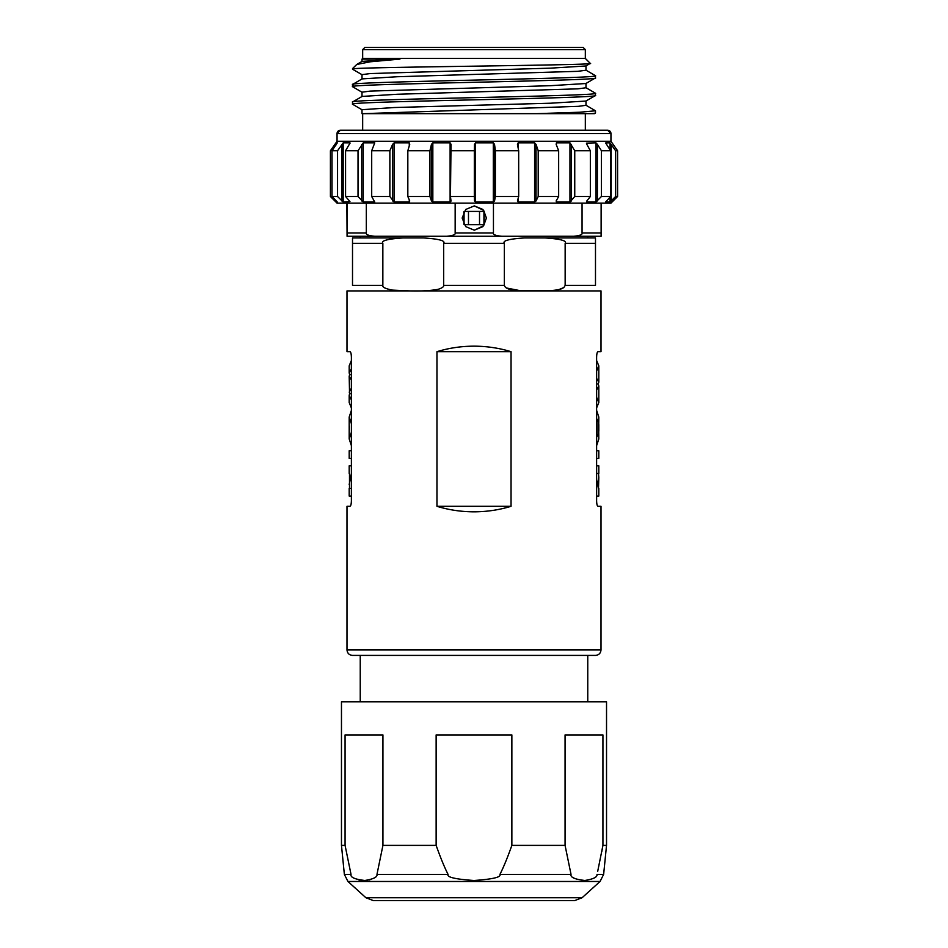 <?xml version="1.0" encoding="UTF-8"?>
<svg xmlns="http://www.w3.org/2000/svg" width="948" height="948" viewBox="0 0 948 948"><rect width="100%" height="100%" fill="white"/><g stroke="black" fill="none" stroke-linecap="round" stroke-linejoin="round"><path stroke-width="1.42" d="M596.612 473.479L598.804 473.479L598.804 465.835L596.648 465.835L596.648 473.479M601.008 649.89C600.688 653.243 598.852 655.08 595.486 655.412L352.514 655.412C349.148 655.08 347.312 653.243 346.992 649.89L601.008 649.89L601.008 506.303L597.939 506.303C597.169 505.983 596.73 504.135 596.612 500.781L596.719 502.867M596.719 355.133L596.612 357.206C596.73 353.853 597.169 352.004 597.939 351.684L601.008 351.684L601.008 290.929L346.992 290.929L346.992 351.684L350.061 351.684C350.831 352.004 351.27 353.853 351.388 357.206L351.281 355.121M596.612 500.781L596.612 357.206M474 346.162C486.869 346.21 499.217 348.046 511.043 351.684L436.957 351.684C448.783 348.046 461.131 346.21 474 346.162M511.043 506.303L436.957 506.303C448.783 509.941 461.131 511.778 474 511.825C486.869 511.778 499.217 509.941 511.043 506.303L511.043 351.684M436.957 506.303L436.957 351.684M351.281 502.855L351.388 500.781C351.27 504.135 350.831 505.983 350.061 506.303L346.992 506.303L346.992 649.89M351.388 500.781L351.388 357.206M563.752 287.576L559.379 289.377M551.736 290.515L520.096 290.657L506.374 287.979M544.792 237.924L524.706 237.924C509.147 238.908 502.357 240.709 504.348 243.328L504.348 285.407C505.474 287.742 506.007 291.261 534.625 290.906C563.764 291.261 563.882 287.742 565.15 285.407L595.486 285.407C595.486 292.411 595.486 292.411 595.486 285.407L595.486 243.328L565.15 243.328C567.129 240.709 560.351 238.908 544.792 237.924L595.486 237.924L595.486 243.328M504.348 243.328L443.652 243.328L443.652 285.407C443.972 286.711 442.135 288.014 438.166 289.318C430.582 290.704 421.137 291.226 409.832 290.906L392.472 290.112C385.386 288.737 382.186 287.161 382.85 285.407L382.85 243.328L352.514 243.328L352.514 237.924L403.208 237.924C387.649 238.908 380.871 240.709 382.85 243.328M382.85 285.407L352.514 285.407C352.514 292.411 352.514 292.411 352.514 285.407L352.514 243.328M443.652 243.328C445.643 240.709 438.853 238.908 423.294 237.924L403.208 237.924M565.15 285.407L565.15 243.328M587.76 237.924L587.76 236.265L360.24 236.265L360.24 237.924M347.098 232.947L366.319 232.947C365.738 234.594 368.535 235.697 374.697 236.265L347.075 236.265L347.098 203.133L610.95 203.133L617.586 196.509L617.586 150.744L617.575 196.509L615.631 196.509L615.631 150.744L609.979 142.852L609.979 149.713M374.697 236.265L446.781 236.265C452.943 235.697 455.739 234.594 455.159 232.947L455.159 203.133M573.694 236.265C579.844 235.697 582.629 234.594 582.06 232.947L601.127 232.947L601.103 236.265L501.8 236.265C495.65 235.697 492.865 234.594 493.446 232.947L493.446 203.133M346.873 203.133L347.075 236.265M366.319 232.947L366.319 203.133M601.127 232.947L601.127 203.133M582.06 232.947L582.06 203.133M486.454 218.04L482.888 226.631L474.308 230.186L465.717 226.631L462.15 218.04L465.717 209.449L474.308 205.894L482.899 209.449L486.454 218.04M605.725 201.971L609.979 202.031L615.631 196.509M605.772 201.829L610.654 196.509L601.423 196.509L601.423 150.744L597.382 144.369L595.937 142.852L595.937 202.031L601.423 196.509M586.611 201.284L586.611 202.031L586.824 200.964L586.611 202.031L595.937 202.031M556.417 200.514L556.417 202.031L556.156 200.964L556.417 202.031L569.961 202.031L574.749 196.509L590.343 196.509L586.824 200.964M518.153 198.393L518.153 202.031L517.442 200.964L518.153 202.031L534.601 202.031L536.047 200.964L538.203 196.509L558.656 196.509L556.156 200.964M451.023 201.106L450.454 196.509L474.32 196.509L474.474 200.964L475.564 202.031L493.304 202.031L494.536 200.964L495.366 196.509L518.674 196.509L517.442 200.964M451.011 200.964L450.11 202.031L432.833 202.031L431.47 200.964L431.47 144.369L429.93 150.744L429.93 196.509L431.47 200.964M409.737 200.964L409.263 202.031L409.737 200.964L407.83 196.509L429.93 196.509M349.492 200.964L345.57 196.509L358.024 196.509L363.238 202.031L374.744 202.031L371.699 196.509L389.865 196.509L394.131 202.031L409.263 202.031L409.263 199.838M335.947 145.032L335.947 142.852L330.414 150.744L330.414 196.509L335.947 202.031L337.298 202.031L332.013 196.509L337.547 196.509L343.188 202.031L349.954 201.592M340.356 130.232L607.644 130.232A3.318 3.318 -90 0 1 610.95 133.55L337.05 133.55L340.356 130.232A3.318 3.318 90 0 0 337.05 133.55L337.05 141.276L330.414 150.744L330.414 196.509L337.05 203.133L347.098 203.133M450.454 196.509L451.023 144.167M450.454 150.744L474.32 150.744L474.474 144.369L475.564 142.852L493.304 142.852L494.536 144.369L495.366 150.744L518.674 150.744L518.674 196.509M518.153 148.054L518.153 142.852L517.442 144.369L518.674 150.744M518.153 142.852L534.601 142.852L534.601 202.031M538.203 196.509L538.203 150.744L536.047 144.369L534.601 142.852M538.203 150.744L558.656 150.744L558.656 196.509M556.417 145.02L556.417 142.852L556.156 144.369L558.656 150.744M574.749 196.509L574.749 150.744L569.961 142.852L556.417 142.852L556.156 144.369M574.749 150.744L590.343 150.744L590.343 196.509M586.611 143.918L590.343 150.744M595.937 142.852L586.409 143.148M601.423 150.744L610.654 150.744L610.654 196.509M605.772 143.136L610.654 150.744M609.979 142.852L605.725 142.935M615.631 150.744L617.586 150.744L610.95 141.276L337.05 141.276M335.947 142.852L337.298 142.923M332.013 196.509L332.013 150.744L337.298 142.852M332.013 150.744L337.547 150.744L337.547 196.509M343.188 202.031L343.188 142.852L337.547 150.744M343.188 142.852L349.954 142.852L349.954 143.468M345.57 196.509L345.57 150.744L350.061 143.018M345.57 150.744L358.024 150.744L358.024 196.509M363.238 202.031L363.238 142.852L358.024 150.744M363.238 142.852L374.744 142.852L371.699 150.744L389.865 150.744L389.865 196.509M394.131 202.031L394.131 142.852L392.614 144.369L389.865 150.744M394.131 142.852L409.263 142.852L409.263 145.98M409.737 144.369L409.263 142.852L409.737 144.369L407.83 150.744L429.93 150.744M432.833 202.031L432.833 142.852L431.47 144.369M432.833 142.852L450.11 142.852L450.11 202.031M451.011 144.369L450.11 142.852M474.32 196.509L474.32 150.744M495.366 196.509L495.366 150.744M407.83 196.509L407.83 150.744M371.699 196.509L371.699 150.744M607.644 130.232L610.95 133.55L610.95 141.276M362.669 130.232L362.669 113.665M536.485 113.665L579.714 112.231L595.486 110.797L595.486 112.99L594.408 113.665L362.006 113.665L362.006 109.695L393.965 107.539L550.587 103.213L585.888 101.057L595.391 95.558L595.486 93.26C603.355 96.175 345.345 99.102 352.514 102.017L362.112 96.423L397.413 94.255L577.699 88.851L585.994 87.773L585.994 83.4M362.112 92.288L352.514 86.683C345.345 83.756 603.355 80.829 595.486 77.914L585.888 83.519L550.598 85.687L370.301 91.091L362.006 92.169L362.006 96.542M595.486 95.44C603.355 98.367 345.345 101.294 352.514 104.209L362.112 109.826M595.391 113.096L591.86 113.665M352.514 86.683L352.514 84.49L353.403 84.834L352.514 84.49C345.345 81.564 603.355 78.637 595.486 75.722L585.888 70.116M595.486 77.914L595.486 75.722M362.112 74.75L352.609 69.263L352.514 68.612L354.813 68.612C352.324 68.896 351.85 69.192 353.403 69.488M354.813 68.612C377.162 66.881 600.7 65.139 590.272 63.386L585.888 65.981L550.587 68.149L370.301 73.553L362.006 74.631L362.006 79.004M352.514 68.612L356.78 64.44L370.431 61.774L399.949 59.108L362.006 59.108L362.669 58.444L585.331 58.444L590.284 63.398M585.994 65.862L585.994 70.247L577.699 71.325L397.402 76.729L362.112 78.885L352.514 84.49M399.949 59.108L362.112 61.359L356.78 64.44M585.888 87.654L595.486 93.248M595.486 110.797L585.888 105.192M585.994 100.938L585.994 105.311L578.233 106.354L363.191 113.665M362.669 49.604L585.331 49.604L583.127 47.4L364.873 47.4L362.669 49.604L362.669 58.444M474.284 230.186L483.622 225.766L486.395 218.04L483.622 210.314L474.284 205.894M463.821 224.178L463.821 211.902M464.117 224.664L484.179 224.664L484.179 211.416L464.117 211.416M464.058 224.569L464.058 211.511M483.942 224.664L483.942 211.416M351.353 488.421L349.196 488.421L349.196 496.065L351.353 496.065L351.388 488.421M349.492 488.421L349.492 473.479M351.388 465.835L349.196 465.835L349.196 473.479M351.388 473.834L351.353 465.835M349.196 484.487L351.353 473.834M351.353 450.738L349.196 450.738L349.196 458.382L351.353 458.382L351.388 450.738M351.388 432.335L351.388 423.685M351.388 445.643L349.196 438.983L351.353 432.335M351.388 410.377L349.196 417.037L351.353 423.685M349.302 429.752L349.302 425.984M349.196 417.037L349.196 438.983M351.388 407.889L351.388 399.831M351.388 393.74L349.551 393.74L349.196 395.506L349.196 402.568L351.353 407.889M349.551 393.74L349.196 376.32L351.388 380.101M351.388 360.513L349.196 365.833L349.196 372.943L351.353 368.902L351.353 360.513M351.388 374.685L349.599 374.685L349.196 372.943M349.599 374.685L349.196 376.32M351.388 388.301L351.353 380.101M349.196 392.152L351.353 388.301M349.196 395.506L351.353 399.831M474 655.412L360.24 655.412L360.24 701.793M587.76 701.793L587.76 655.412M597.702 871.342L602.928 845.379L602.928 734.925L565.067 734.925L565.067 845.379L511.861 845.379L511.861 734.925L436.139 734.925L436.139 845.379L382.933 845.379L382.933 734.925L345.072 734.925L345.072 845.379L341.47 845.379L341.47 701.793L606.53 701.793L606.53 845.379L602.928 845.379L601.779 851.742M473.834 880.491L474 880.491C492.723 879.211 501.374 877.173 499.94 874.388C503.554 867.278 507.536 857.608 511.861 845.379M474.142 880.491L474 880.491C455.265 879.211 446.627 877.173 448.06 874.388L448.084 874.435M436.139 845.379C440.464 857.596 444.434 867.266 448.06 874.388L376.972 874.388L382.933 845.379M565.067 845.379L571.028 874.388C570.21 877.315 574.82 879.341 584.857 880.479C593.531 879.08 597.56 877.042 596.967 874.388L603.639 874.388L606.53 845.379M573.457 877.741L574.322 878.31M474.889 880.491L477.389 880.443M345.072 845.379L351.009 874.305M358.936 879.993L360.098 880.206M361.662 880.396L362.811 880.467M363.392 880.491L364.909 880.479M366.438 880.384L367.836 880.218M369.187 879.969L369.981 879.791M376.972 874.388C377.565 877.042 373.536 879.08 364.861 880.479C354.825 879.341 350.215 877.315 351.033 874.388L344.361 874.388L341.47 845.379M474 900.6L574.666 900.6L373.334 900.6L365.916 897.744L347.94 881.474L600.06 881.474L603.639 874.388M596.612 496.065L598.804 496.065L598.804 488.421M596.612 488.184L598.804 477.472L598.508 473.479M596.648 496.065L596.648 488.184M598.508 488.421L598.804 477.472M596.612 458.382L598.804 458.382L598.804 450.738L596.612 450.738M596.648 458.382L596.648 450.738M596.612 445.643L598.804 438.983L598.698 429.752M596.612 437.277L598.081 434.682L598.081 421.09L596.612 421.09M596.648 445.643L596.648 437.277M596.612 434.682L598.081 434.682M596.612 418.483L598.081 421.09M596.612 410.377L598.804 417.037L598.698 425.984M596.648 418.483L596.648 410.377M598.804 431.127L598.804 424.633M596.612 407.889L598.804 402.568L598.804 386.014L598.283 383.999L596.612 383.999M596.612 397.248L598.804 402.568M596.612 390.09L598.804 386.014M596.648 397.248L596.648 390.09M596.612 378.311L598.804 382.115L598.283 383.999M596.612 371.142L598.804 365.833L596.612 360.513M596.648 378.311L596.648 371.142M598.804 382.115L598.804 365.833M443.652 285.407L504.348 285.407M455.159 232.947L493.446 232.947M334.881 200.964L334.881 199.424M334.881 146.585L334.881 144.369M474.474 200.964L474.474 144.369M475.564 202.031L475.564 142.852M493.304 202.031L493.304 142.852M494.536 200.964L494.536 144.369M536.047 200.964L536.047 144.369M569.961 142.852L569.961 202.031M571.49 200.964L571.49 144.369M597.382 200.964L597.382 144.369M609.979 197.22L609.979 202.031M611.199 200.964L611.199 144.369M392.614 200.964L392.614 144.369M361.733 200.964L361.733 144.369M341.837 200.964L341.837 144.369M335.947 202.031L335.947 200.502M468.478 224.664L468.478 211.416M479.522 224.664L479.522 211.416M499.94 874.388L571.028 874.388M600.06 881.474L582.084 897.744L365.916 897.744M585.331 130.232L585.331 113.665M352.514 104.221L352.514 102.028M362.006 61.478L362.006 59.108M585.331 58.444L585.331 49.604M344.361 874.388L347.94 881.474M582.084 897.744L574.666 900.6"/></g></svg>

